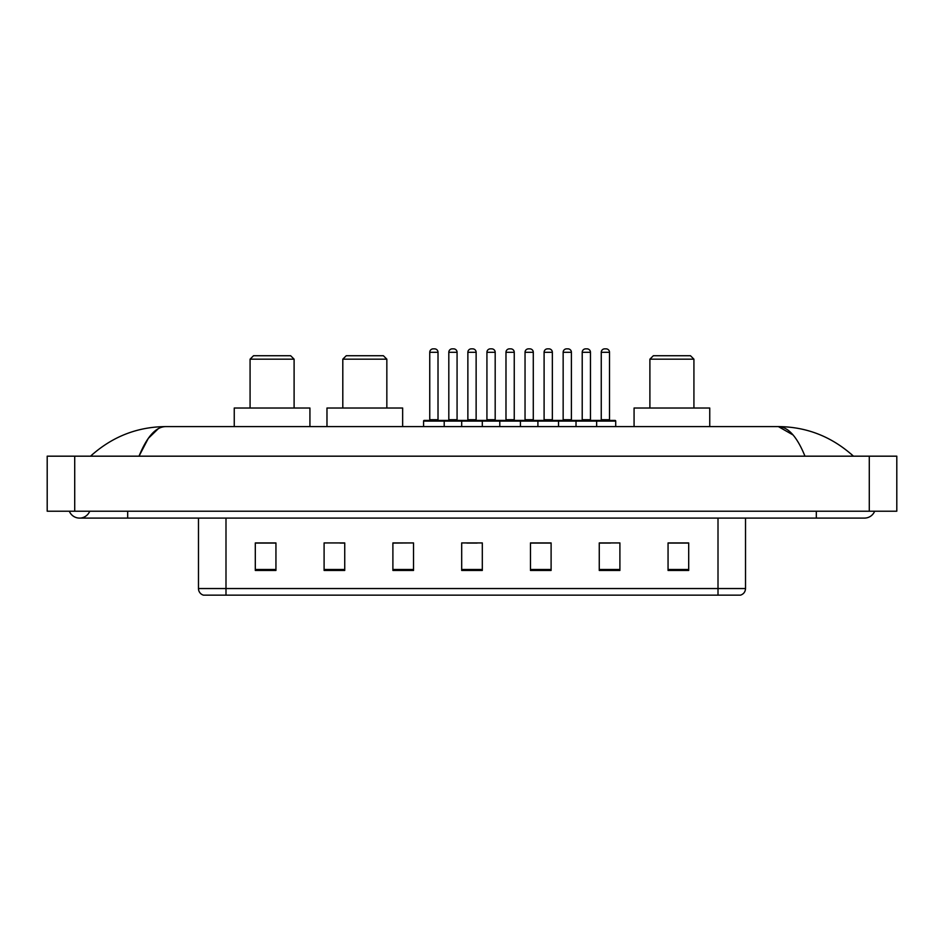 <?xml version="1.0" encoding="UTF-8"?>
<svg xmlns="http://www.w3.org/2000/svg" width="944" height="944" viewBox="0 0 944 944"><rect width="100%" height="100%" fill="white"/><g stroke="black" fill="none" stroke-linecap="round" stroke-linejoin="round"><path stroke-width="1.42" d="M69.325 511.211A11.009 11.009 0 0 0 89.739 511.211A11.009 11.009 0 0 1 69.325 511.211A11.009 11.009 0 0 0 79.532 518.091A11.009 11.009 0 0 1 69.325 511.211M874.675 511.211A11.009 11.009 0 0 1 864.468 518.091A11.009 11.009 0 0 0 874.675 511.211A11.009 11.009 0 0 1 864.468 518.091A11.009 11.009 0 0 0 874.675 511.211M804.972 456.176C797.078 436.753 788.216 426.889 778.375 426.594L165.625 426.594C155.784 426.889 146.922 436.753 139.028 456.176L148.291 438.394L158.474 428.529M74.718 456.176L896.8 456.176L896.8 511.211L47.2 511.211L47.2 456.176L74.718 456.176L74.718 511.211M851.122 454.052L853.459 456.176C831.806 436.671 806.778 426.818 778.375 426.594L793.066 434.96M92.878 454.052L90.541 456.176C112.088 436.718 137.116 426.853 165.625 426.594M718.006 595.145L718.006 588.537L745.524 588.537C745.335 591.829 743.683 594.036 740.568 595.145L203.432 595.145A6.879 6.879 0 0 1 198.476 588.537L198.476 518.091M688.695 570.447L688.695 542.93L668.057 542.93L668.057 570.447L688.695 570.447M619.901 570.447L619.901 542.93L599.263 542.93L599.263 570.447L619.901 570.447M551.107 570.447L551.107 542.93L530.469 542.93L530.469 570.447L551.107 570.447M275.943 570.447L275.943 542.93L255.305 542.93L255.305 570.447L275.943 570.447M344.737 570.447L344.737 542.93L324.099 542.93L324.099 570.447L344.737 570.447M413.531 570.447L413.531 542.93L392.893 542.93L392.893 570.447L413.531 570.447M482.313 570.447L482.313 542.93L461.687 542.93L461.687 570.447L482.313 570.447M705.487 595.145L225.994 595.145L225.994 588.537L718.006 588.537L718.006 518.091M600.231 543.06L610.556 543.06M413.531 542.93L392.893 543.06L413.531 542.93M340.052 543.06L344.737 543.06M543.06 543.06L534.328 543.06M466.843 543.06L477.157 543.06M275.943 543.06L255.305 543.06M551.107 543.06L530.469 543.06M688.695 543.06L668.057 543.06M250.077 359.18L294.103 359.18L290.658 355.735L253.511 355.735L250.077 359.18L250.077 408.02M294.103 359.18L294.103 408.02M309.927 426.594L309.927 408.02L234.254 408.02L234.254 426.594M342.802 359.18L386.839 359.18L383.394 355.735L346.247 355.735L342.802 359.18L342.802 408.02M386.839 359.18L386.839 408.02M402.651 426.594L402.651 408.02L326.978 408.02L326.978 426.594M649.897 359.18L693.923 359.18L690.489 355.735L653.342 355.735L649.897 359.18L649.897 408.02M693.923 359.18L693.923 408.02M709.746 426.594L709.746 408.02L634.073 408.02L634.073 426.594M595.758 420.41L615.016 420.41A0.684 0.684 0 0 1 615.712 421.095L423.573 421.095A0.684 0.684 0 0 1 424.257 420.41L443.515 420.41A0.684 0.684 0 0 1 444.211 421.095L444.211 426.594M438.016 352.301L429.756 352.301A3.434 3.434 0 0 1 433.202 348.855L434.582 348.855A3.434 3.434 0 0 1 438.016 352.301L438.016 419.714A0.684 0.684 0 0 0 438.7 420.41M429.756 352.301L429.756 419.714A0.684 0.684 0 0 1 429.072 420.41M423.573 421.095L423.573 426.594M461.687 426.594L461.687 421.095A0.684 0.684 0 0 1 462.371 420.41L481.629 420.41A0.684 0.684 0 0 1 482.313 421.095L482.313 426.594M476.13 419.714A0.684 0.684 0 0 0 476.814 420.41L467.186 420.41A0.684 0.684 0 0 0 467.87 419.714L476.13 419.714L476.13 352.301A3.434 3.434 0 0 0 472.684 348.855L471.316 348.855A3.434 3.434 0 0 0 467.87 352.301L467.87 419.714M499.789 426.594L499.789 421.095A0.684 0.684 0 0 1 500.485 420.41L519.743 420.41A0.684 0.684 0 0 1 520.427 421.095L520.427 426.594M514.244 419.714A0.684 0.684 0 0 0 514.928 420.41L505.3 420.41A0.684 0.684 0 0 0 505.984 419.714L514.244 419.714L514.244 352.301A3.434 3.434 0 0 0 510.798 348.855L509.418 348.855A3.434 3.434 0 0 0 505.984 352.301L505.984 419.714M537.903 426.594L537.903 421.095A0.684 0.684 0 0 1 538.587 420.41L557.857 420.41A0.684 0.684 0 0 1 558.541 421.095L558.541 426.594M552.346 419.714A0.684 0.684 0 0 0 553.042 420.41L543.402 420.41A0.684 0.684 0 0 0 544.098 419.714L552.346 419.714L552.346 352.301A3.434 3.434 0 0 0 548.912 348.855L547.532 348.855A3.434 3.434 0 0 0 544.098 352.301L544.098 419.714M576.017 426.594L576.017 421.095A0.684 0.684 0 0 1 576.701 420.41L595.971 420.41A0.684 0.684 0 0 1 596.655 421.095L596.655 426.594M590.46 419.714A0.684 0.684 0 0 0 591.145 420.41L581.516 420.41A0.684 0.684 0 0 0 582.212 419.714L590.46 419.714L590.46 352.301A3.434 3.434 0 0 0 587.026 348.855L585.646 348.855A3.434 3.434 0 0 0 582.212 352.301L582.212 419.714M462.572 420.41L443.314 420.41M448.813 352.301A3.434 3.434 0 0 1 452.259 348.855L453.627 348.855A3.434 3.434 0 0 1 457.073 352.301L448.813 352.301L448.813 419.714A0.684 0.684 0 0 1 448.129 420.41M457.073 352.301L457.073 419.714A0.684 0.684 0 0 0 457.757 420.41M500.686 420.41L481.428 420.41M486.927 352.301A3.434 3.434 0 0 1 490.373 348.855L491.741 348.855A3.434 3.434 0 0 1 495.187 352.301L486.927 352.301L486.927 419.714A0.684 0.684 0 0 1 486.243 420.41M495.187 352.301L495.187 419.714A0.684 0.684 0 0 0 495.871 420.41M538.8 420.41L519.542 420.41M525.041 352.301A3.434 3.434 0 0 1 528.475 348.855L529.855 348.855A3.434 3.434 0 0 1 533.289 352.301L525.041 352.301L525.041 419.714A0.684 0.684 0 0 1 524.357 420.41M533.289 352.301L533.289 419.714A0.684 0.684 0 0 0 533.985 420.41M576.914 420.41L557.644 420.41M563.155 352.301A3.434 3.434 0 0 1 566.589 348.855L567.969 348.855A3.434 3.434 0 0 1 571.403 352.301L563.155 352.301L563.155 419.714A0.684 0.684 0 0 1 562.459 420.41M571.403 352.301L571.403 419.714A0.684 0.684 0 0 0 572.099 420.41M601.257 352.301A3.434 3.434 0 0 1 604.703 348.855L606.083 348.855A3.434 3.434 0 0 1 609.517 352.301L601.257 352.301L601.257 419.714A0.684 0.684 0 0 1 600.573 420.41M609.517 352.301L609.517 419.714A0.684 0.684 0 0 0 610.202 420.41M615.712 421.095L615.712 426.594M816.312 511.211L816.312 518.091L864.468 518.091M127.688 511.211L127.688 518.091L816.312 518.091M869.282 456.176L869.282 511.211M198.476 588.537L225.994 588.537L225.994 518.091M482.313 569.492L461.687 569.492M413.531 569.492L392.893 569.492M344.737 569.492L324.099 569.492M275.943 569.492L255.305 569.492M551.107 569.492L530.469 569.492M619.901 569.492L599.263 569.492M688.695 569.492L668.057 569.492M429.756 419.714L438.016 419.714M476.13 352.301L467.87 352.301M514.244 352.301L505.984 352.301M552.346 352.301L544.098 352.301M590.46 352.301L582.212 352.301M448.813 419.714L457.073 419.714M486.927 419.714L495.187 419.714M525.041 419.714L533.289 419.714M563.155 419.714L571.403 419.714M601.257 419.714L609.517 419.714M127.688 518.091L79.532 518.091M745.524 588.537L745.524 518.091"/></g></svg>
